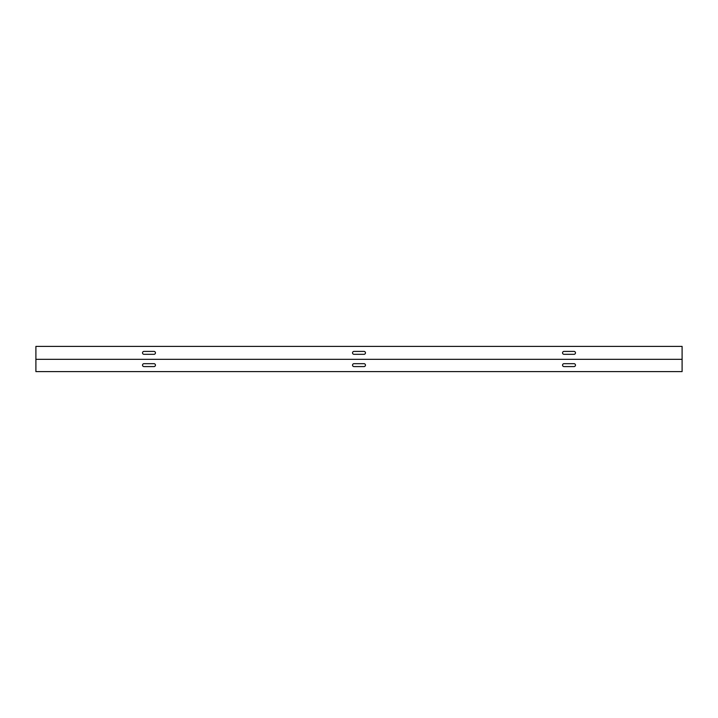 <?xml version="1.0" encoding="UTF-8"?>
<svg xmlns="http://www.w3.org/2000/svg" width="718" height="718" viewBox="0 0 718 718"><rect width="100%" height="100%" fill="white"/><g stroke="black" fill="none" stroke-linecap="round" stroke-linejoin="round"><path stroke-width="1.08" d="M682.1 346.399L35.9 346.399L35.9 359.323L682.1 359.323L682.1 346.399M353.992 351.407L364.008 351.407A1.454 1.454 0 0 1 365.462 352.861A1.454 1.454 0 0 1 364.008 354.315L353.992 354.315A1.454 1.454 0 0 1 352.538 352.861A1.454 1.454 0 0 1 353.992 351.407M564.007 351.407L574.023 351.407A1.454 1.454 0 0 1 575.477 352.861A1.454 1.454 0 0 1 574.023 354.315L564.007 354.315A1.454 1.454 0 0 1 562.553 352.861A1.454 1.454 0 0 1 564.007 351.407M143.977 351.407L153.993 351.407A1.454 1.454 0 0 1 155.447 352.861A1.454 1.454 0 0 1 153.993 354.315L143.977 354.315A1.454 1.454 0 0 1 142.523 352.861A1.454 1.454 0 0 1 143.977 351.407M682.1 359.323L682.1 371.601L35.9 371.601L35.9 359.323M353.992 363.685A1.454 1.454 0 0 0 352.538 365.139A1.454 1.454 0 0 0 353.992 366.593L364.008 366.593A1.454 1.454 0 0 0 365.462 365.139A1.454 1.454 0 0 0 364.008 363.685L353.992 363.685M564.007 363.685A1.454 1.454 0 0 0 562.553 365.139A1.454 1.454 0 0 0 564.007 366.593L574.023 366.593A1.454 1.454 0 0 0 575.477 365.139A1.454 1.454 0 0 0 574.023 363.685L564.007 363.685M143.977 363.685A1.454 1.454 0 0 0 142.523 365.139A1.454 1.454 0 0 0 143.977 366.593L153.993 366.593A1.454 1.454 0 0 0 155.447 365.139A1.454 1.454 0 0 0 153.993 363.685L143.977 363.685"/></g></svg>
